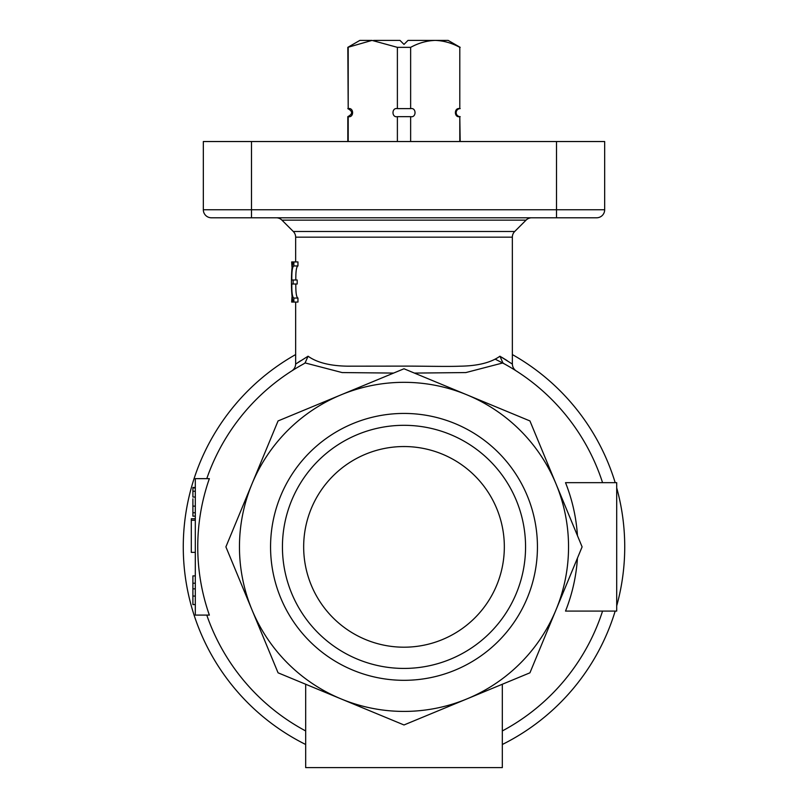 <?xml version="1.0" encoding="UTF-8"?>
<svg xmlns="http://www.w3.org/2000/svg" width="808" height="808" viewBox="0 0 808 808"><rect width="100%" height="100%" fill="white"/><g stroke="black" fill="none" stroke-linecap="round" stroke-linejoin="round"><path stroke-width="1.21" d="M460.186 141.531L459.792 116.655C453.945 117.907 453.934 107.373 459.792 108.626L459.792 47.349C451.854 43.016 443.663 40.703 435.219 40.4C426.765 40.703 418.574 43.016 410.636 47.349L410.636 108.626C416.494 107.373 416.494 117.907 410.636 116.655L397.385 116.655C391.526 117.897 391.537 107.363 397.385 108.626L410.636 108.626M460.186 116.655A4.01 4.01 0 0 1 456.177 112.635A4.01 4.01 0 0 1 460.186 108.626M276.265 217.786A8.03 8.03 0 0 1 281.941 220.14L293.294 231.492L514.706 231.492L526.058 220.14L281.941 220.14M531.735 217.786A8.03 8.03 0 0 0 526.058 220.14M295.647 302.061L295.647 364.065L308.07 356.217C316.958 362.59 330.149 365.913 347.632 366.175L404 366.115C421.948 366.044 446.945 366.761 460.368 366.175C477.851 365.913 491.042 362.59 499.93 356.217L512.363 364.065L512.353 237.158A8.03 8.03 0 0 1 514.706 231.492M295.647 261.933L295.647 237.158A8.03 8.03 0 0 0 293.294 231.492M372.013 40.4L359.853 40.4L347.814 47.349L372.013 40.4L397.385 47.349L397.385 108.626M459.792 116.655L459.792 141.531M459.792 108.626L459.792 47.349M195.314 552.369L191.294 552.369L191.294 518.766L195.314 518.766M300.485 360.843L297.91 362.529M507.111 360.59L501.819 357.328M512.353 354.571A220.725 220.725 0 0 1 615.181 482.659M616.706 487.891A220.725 220.725 0 0 1 616.706 605.859M305.676 744.491A220.725 220.725 0 0 1 295.647 354.571M424.069 383.558A164.539 164.539 0 0 1 556.015 483.901L582.103 546.875L529.937 672.812L404 724.968L278.063 672.812L251.985 609.838A164.539 164.539 0 0 1 251.985 483.901L278.063 420.938L404 368.771L529.937 420.938L556.015 483.901A164.539 164.539 0 0 1 341.037 698.89A164.539 164.539 0 0 1 251.985 609.838L225.897 546.875L251.985 483.901A164.539 164.539 0 0 1 556.015 483.901M577.447 535.643A173.811 173.811 0 0 0 565.519 482.659L616.706 482.659L616.706 611.08L565.519 611.08A173.811 173.811 0 0 0 577.447 558.106M499.93 356.217L502.909 362.923L504.283 363.853A208.686 208.686 0 0 1 602.566 482.659M502.909 362.923L465.873 372.569L414.403 373.084M206.777 478.649A208.686 208.686 0 0 1 303.717 363.853L305.091 362.923L342.127 372.569L393.607 373.074M209.363 478.649A206.252 206.252 0 0 0 209.363 615.1L195.314 615.1L195.314 478.649L209.363 478.649M206.777 615.1A208.686 208.686 0 0 0 305.676 730.947M537.441 546.875A133.441 133.441 0 0 1 404 680.316A133.441 133.441 0 0 1 270.559 546.875A133.441 133.441 0 0 1 404 413.433A133.441 133.441 0 0 1 537.441 546.875M282.436 546.875A121.564 121.564 0 0 0 404 668.428A121.564 121.564 0 0 0 525.564 546.875A121.564 121.564 0 0 0 404 425.311A121.564 121.564 0 0 0 282.436 546.875M303.667 546.875A100.333 100.333 0 0 0 404 647.198A100.333 100.333 0 0 0 504.333 546.875A100.333 100.333 0 0 0 404 446.541A100.333 100.333 0 0 0 303.667 546.875M251.5 141.531L203.333 141.531L203.333 209.757L251.5 209.757L251.5 141.531L604.667 141.531L604.667 209.757A8.03 8.03 0 0 1 596.637 217.786L556.5 217.786L556.5 141.531M211.363 217.786A8.03 8.03 0 0 1 203.333 209.757A8.03 8.03 0 0 0 211.363 217.786L556.5 217.786M291.981 266.994L291.678 261.933L297.95 261.933L297.95 265.943C296.435 266.579 295.718 271.266 295.829 279.992M295.829 284.002C295.718 292.718 296.425 297.394 297.95 298.051L297.95 302.061L293.859 302.061C290.648 303.454 290.638 260.57 293.859 261.933L293.859 265.943C292.385 266.6 291.708 271.286 291.809 279.992L297.192 279.992L297.192 284.002L291.809 284.002C291.708 292.728 292.385 297.405 293.859 298.051L293.859 302.061L291.678 302.061L291.981 297.001M514.403 369.771L516.08 370.832M504.02 363.711L495.264 359.186M308.07 356.217L305.091 362.923M293.859 265.943L297.95 265.943M297.95 298.051L293.859 298.051M293.122 279.992L293.122 284.002M291.92 370.832L293.567 369.801M615.181 611.08A220.725 220.725 0 0 1 502.324 744.491M502.324 730.947A208.686 208.686 0 0 0 602.566 611.08M502.324 684.245L502.324 767.6L305.676 767.6L305.676 684.245M192.9 590.244L192.9 595.981M195.314 487.951L192.9 487.951L192.9 491.244L195.314 491.244M192.9 491.244L192.9 497.031L195.314 497.031M192.9 498.788L192.9 516.15L195.314 516.15M192.9 516.15L192.9 513.322M192.9 500.071L192.9 502.808M192.9 487.476L195.314 487.476M192.9 506.969L192.9 508.01M195.314 588.85L192.9 588.85L192.9 604.566L195.314 604.566M192.9 604.566L192.9 601.748M192.9 583.012L192.9 575.902L195.314 575.902M192.9 575.902L192.9 588.85M191.294 520.261L195.314 520.261M348.208 47.349L348.208 108.626C354.055 107.373 354.055 117.907 348.208 116.655L348.208 141.531M397.385 116.655L397.385 141.531M460.186 47.349L448.147 40.4L408.01 40.4L404 44.41L399.99 40.4L373.569 40.4M410.636 141.531L410.636 116.655M397.385 47.349L410.636 47.349M347.814 47.349L348.208 108.626M348.208 116.655L347.814 116.655C352.874 113.978 352.874 111.302 347.814 108.626M251.5 217.786L251.5 209.757L604.667 209.757A8.03 8.03 0 0 1 596.637 217.786M512.353 237.158L295.647 237.158M192.9 506.131L195.314 506.131M192.9 512.747L195.314 512.747M192.9 596.072L195.314 596.072M192.9 583.225L195.314 583.225M512.363 364.065C512.504 366.862 513.696 369.094 515.959 370.761L515.736 370.609M295.637 364.065C295.506 366.852 294.304 369.074 292.041 370.751L292.264 370.62M347.814 141.531L347.814 116.655"/></g></svg>
